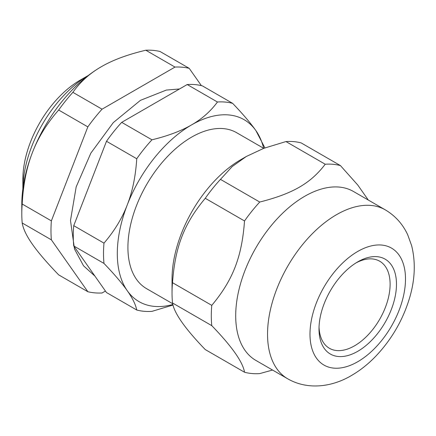 <?xml version="1.0" encoding="UTF-8"?>
<svg xmlns="http://www.w3.org/2000/svg" width="436" height="436" viewBox="0 0 436 436"><rect width="100%" height="100%" fill="white"/><g stroke="black" fill="none" stroke-linecap="round" stroke-linejoin="round"><path stroke-width="0.65" d="M319.043 327.055A50.276 29.027 120 0 0 355.078 345.497A50.276 29.027 120 0 0 390.106 284.833A50.276 29.027 120 0 0 356.114 262.843M175.005 67.073L102.057 109.185L72.877 92.339C80.279 81.897 89.783 73.346 101.386 66.686L101.386 66.686C112.924 59.983 127.732 54.5 145.82 50.227L175.005 67.073A123.813 71.482 -60 0 1 189.219 68.343L160.039 51.497A123.813 71.482 -60 0 0 145.82 50.227M22.187 222.987L51.366 239.833L87.843 291.722L58.658 274.871C46.941 262.723 38.21 252.542 32.46 244.334C26.64 236.083 23.217 228.965 22.187 222.987A123.813 71.482 -60 0 1 21.8 213.727L21.8 204.539A112.553 64.986 -60 0 1 32.46 152.431C38.21 137.498 46.941 123.366 58.658 110.025L87.843 126.876A123.813 71.482 -60 0 1 102.057 109.185M87.843 126.876L51.366 220.878L22.187 204.026C23.217 184.521 26.64 167.32 32.46 152.431A112.553 64.986 -60 0 1 101.386 66.686M51.366 239.833A123.813 71.482 -60 0 1 51.366 220.878M105.436 291.041L102.057 292.992A123.813 71.482 -60 0 1 87.843 291.722M201.378 85.636L189.219 68.343M246.313 156.486L263.802 148.316L285.962 141.564L325.223 164.23C310.683 183.316 292.785 193.649 259.731 202.042L220.469 179.376L232.159 166.585L246.313 156.486L241.01 159.549A97.55 56.32 120 0 0 172.035 279.024L172.035 293.112A114.804 66.283 120 0 0 172.509 302.976L211.776 325.648C231.947 346.522 242.863 362.049 244.52 372.235L205.258 349.568C185.082 328.695 174.171 313.162 172.509 302.976M244.52 372.235A114.804 66.283 120 0 0 259.731 373.592L272.555 370.05M172.509 282.697C175.152 246.683 184.101 223.619 205.258 198.298L244.52 220.965C241.876 256.978 232.928 280.043 211.776 305.363L172.509 282.697A114.804 66.283 120 0 0 172.035 293.112M368.295 200.048L357.803 185.077L340.434 165.593L301.172 142.921A114.804 66.283 120 0 0 285.962 141.564M220.469 179.376A114.804 66.283 120 0 0 205.258 198.298M259.731 202.042A114.804 66.283 120 0 0 244.52 220.965M211.776 305.363A114.804 66.283 120 0 0 211.297 315.784A114.804 66.283 120 0 0 211.776 325.648M385.293 209.858L353.454 191.48A97.55 56.32 120 0 0 278.282 217.613A97.55 56.32 120 0 0 235.702 315.784A97.55 56.32 120 0 0 255.91 360.436L287.744 378.819C308.083 390.487 332.537 386.808 351.525 375.472C360.245 370.398 368.36 363.946 375.876 356.114C391.817 339.257 403.098 319.708 409.715 297.472C415.067 279.214 415.699 261.9 411.6 245.539L407.704 234.786C402.777 224.131 395.305 215.82 385.293 209.858A97.55 56.32 120 0 0 310.121 235.99A97.55 56.32 120 0 0 267.541 334.161A97.55 56.32 120 0 0 287.744 378.819M340.434 165.593A114.804 66.283 120 0 0 325.223 164.23M319.005 328.957A54.778 31.626 120 0 0 357.743 351.318A54.778 31.626 120 0 0 396.477 284.228A54.778 31.626 120 0 0 357.738 261.867A54.778 31.626 120 0 0 319.005 328.957M21.8 213.727A123.813 71.482 -60 0 1 22.187 204.026M58.658 110.025A123.813 71.482 -60 0 1 72.877 92.339M22.868 188.935A93.794 54.151 -60 0 1 88.404 75.412M88.432 75.39L80.164 80.164A81.041 46.788 120 0 0 22.863 179.419L22.863 188.968M217.439 102.002C210.659 111.262 202.042 118.886 191.589 124.892C181.196 130.925 167.98 135.901 151.946 139.814L121.704 122.353L187.197 84.54L217.439 102.002A114.804 66.283 120 0 1 232.65 103.359L202.408 85.897A114.804 66.283 120 0 0 187.197 84.54M103.986 263.42C114.319 274.206 122.075 283.296 127.258 290.692C132.5 298.126 135.661 304.562 136.735 310.007L106.493 292.545L73.744 245.959L103.986 263.42A114.804 66.283 120 0 1 103.986 243.135L73.744 225.674L106.493 141.275L136.735 158.737C135.661 176.106 132.5 191.502 127.258 204.92C122.075 218.371 114.319 231.107 103.986 243.135M136.735 310.007A114.804 66.283 120 0 0 151.946 311.364L173.005 305.026M264.903 147.902L255.921 130.637C250.738 123.241 242.983 114.145 232.65 103.359M121.704 122.353A114.804 66.283 120 0 0 106.493 141.275M151.946 139.814A114.804 66.283 120 0 0 136.735 158.737M73.744 225.674A114.804 66.283 120 0 0 73.744 245.959M263.666 148.305A105.054 60.653 120 0 0 255.921 130.637A105.054 60.653 120 0 0 191.589 124.892A105.054 60.653 120 0 0 127.258 204.92A105.054 60.653 120 0 0 127.258 290.692A105.054 60.653 120 0 0 172.858 304.486M263.731 148.344L236.612 132.686A90.045 51.988 120 0 0 167.222 156.807A90.045 51.988 120 0 0 127.917 247.425A90.045 51.988 120 0 0 146.567 288.648L172.667 303.718M357.738 361.733A67.531 38.989 120 0 0 399.098 255.147A67.531 38.989 120 0 0 316.383 302.9A67.531 38.989 120 0 0 357.738 361.733M179.496 88.982L166.323 90.072L140.414 100.356L113.3 122.598L90.841 153.15L76.175 186.897L70.49 220.518L74.496 249.016L83.527 265.797L94.95 276.124"/></g></svg>
